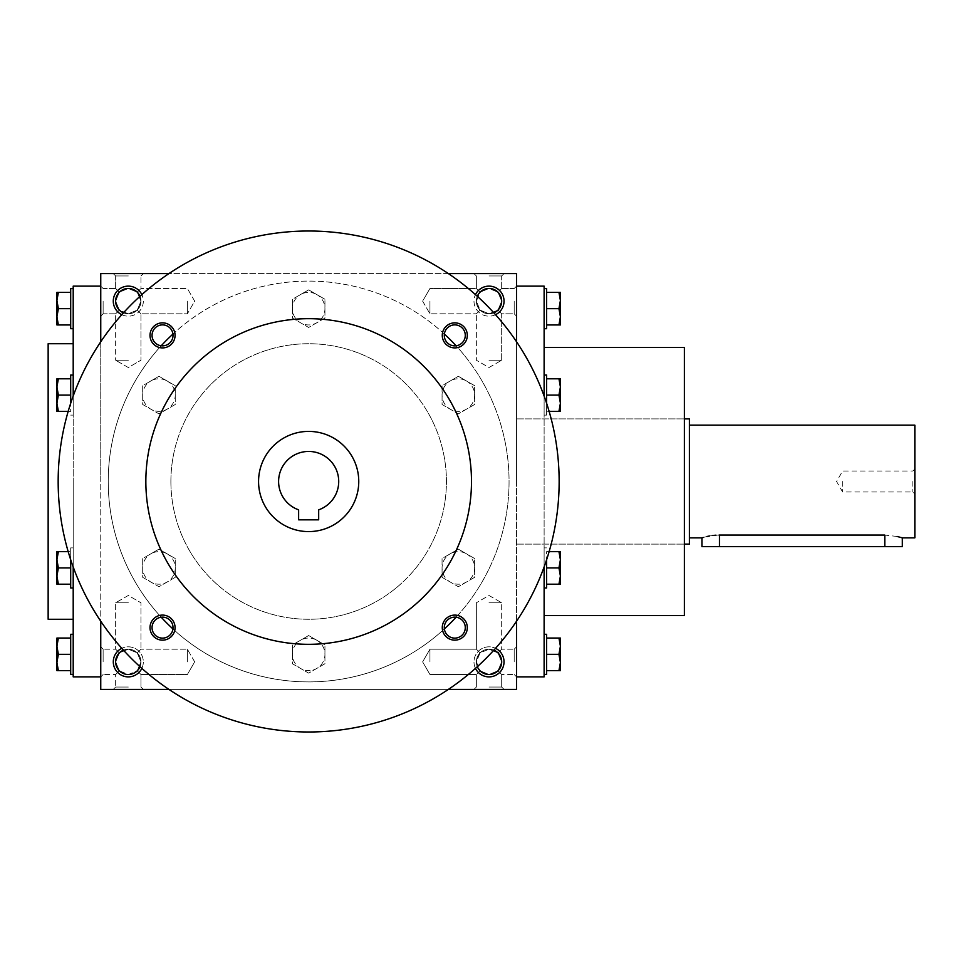 <?xml version="1.0" encoding="UTF-8"?>
<svg xmlns="http://www.w3.org/2000/svg" width="963" height="963" viewBox="0 0 963 963"><rect width="100%" height="100%" fill="white"/><g stroke="black" fill="none" stroke-linecap="round" stroke-linejoin="round"><path stroke-width="0.72" stroke-dasharray="4.82 3.61" d="M429.943 301.142L429.943 313.806L429.943 301.142M480.068 310.098C475.18 304.127 475.18 298.169 480.068 292.198L476.36 288.491L480.068 292.198L489.011 288.491L497.967 292.198L501.675 301.142L497.967 310.098L489.011 313.806L480.068 310.098L476.36 313.806L480.068 310.098L476.36 301.142L480.068 292.198C486.026 287.311 491.997 287.311 497.967 292.198L501.675 301.142A12.651 12.651 0 0 1 489.011 313.806A12.651 12.651 0 0 1 476.36 301.142A12.651 12.651 0 0 1 489.011 288.491A12.651 12.651 0 0 1 501.675 301.142L497.967 310.098C491.997 314.985 486.026 314.985 480.068 310.098C475.18 304.127 475.18 298.169 480.068 292.198C486.026 287.311 491.997 287.311 497.967 292.198L501.675 301.142A12.651 12.651 0 0 1 482.692 312.108A12.651 12.651 0 0 1 482.692 290.188A12.651 12.651 0 0 1 501.675 301.142L497.967 310.098L501.675 313.806L497.967 310.098C491.997 314.985 486.026 314.985 480.068 310.098L476.36 313.806L480.068 310.098L476.36 301.142L480.068 292.198L476.36 288.491L480.068 292.198L489.011 288.491L497.967 292.198L501.675 288.491L497.967 292.198L501.675 288.491L497.967 292.198L501.675 301.142L497.967 310.098L501.675 313.806L497.967 310.098L489.011 313.806L480.068 310.098M493.863 312.843A12.651 12.651 0 0 1 477.323 296.303M489.011 360.222L501.675 360.222L489.011 360.222M489.011 275.96L501.675 275.96L489.011 275.96M514.194 301.142L514.194 313.806L514.194 301.142M516.565 301.142L516.565 316.177L516.565 301.142M187.376 301.142L187.376 313.806L187.376 301.142M137.252 310.098L140.959 301.142L137.252 292.198L140.959 288.491L137.252 292.198C131.293 287.311 125.322 287.311 119.352 292.198L115.644 301.142L119.352 310.098L115.644 313.806L119.352 310.098L115.644 313.806L119.352 310.098L128.308 313.806L137.252 310.098L140.959 313.806L137.252 310.098C142.139 304.127 142.139 298.169 137.252 292.198L128.308 288.491L119.352 292.198L115.644 301.142L119.352 310.098C125.322 314.985 131.293 314.985 137.252 310.098L140.959 301.142L137.252 292.198C131.293 287.311 125.322 287.311 119.352 292.198L115.644 288.491L119.352 292.198L115.644 288.491L119.352 292.198L115.644 301.142L119.352 310.098C125.322 314.985 131.293 314.985 137.252 310.098L140.959 313.806L137.252 310.098C142.139 304.127 142.139 298.169 137.252 292.198L128.308 288.491L119.352 292.198L115.644 301.142L119.352 310.098L128.308 313.806L137.252 310.098M103.125 301.142L103.125 313.806L103.125 301.142M100.754 301.142L100.754 316.177L100.754 301.142M516.565 661.858L516.565 646.823L516.565 661.858M514.194 661.858L514.194 649.194L514.194 661.858M480.068 652.902L476.36 649.194L480.068 652.902C486.026 648.015 491.997 648.015 497.967 652.902L501.675 661.858L497.967 670.802L501.675 674.509L497.967 670.802L501.675 674.509L497.967 670.802L489.011 674.509L480.068 670.802C475.18 664.831 475.18 658.873 480.068 652.902C486.026 648.015 491.997 648.015 497.967 652.902L501.675 649.194L497.967 652.902L501.675 661.858L497.967 670.802L489.011 674.509L480.068 670.802L476.36 674.509L480.068 670.802L476.36 661.858L480.068 652.902C475.18 658.873 475.18 664.831 480.068 670.802L476.36 674.509L480.068 670.802L476.36 661.858L480.068 652.902L489.011 649.194L480.068 652.902M429.943 661.858L429.943 649.194L429.943 661.858M187.376 661.858L187.376 649.194L187.376 661.858M137.252 670.802L140.959 661.858L137.252 652.902L140.959 649.194L137.252 652.902L140.959 649.194L137.252 652.902L128.308 649.194L119.352 652.902L115.644 661.858L119.352 670.802L115.644 674.509L119.352 670.802C125.322 675.689 131.293 675.689 137.252 670.802L140.959 674.509L137.252 670.802C142.139 664.831 142.139 658.873 137.252 652.902L128.308 649.194L119.352 652.902L115.644 661.858L119.352 670.802C125.322 675.689 131.293 675.689 137.252 670.802L140.959 661.858L137.252 652.902C142.139 658.873 142.139 664.831 137.252 670.802L140.959 674.509L137.252 670.802L128.308 674.509L119.352 670.802L115.644 661.858L119.352 670.802L128.308 674.509L137.252 670.802M103.125 661.858L103.125 649.194L103.125 661.858M100.754 661.858L100.754 646.823L100.754 661.858M489.011 273.588L504.046 273.588L489.011 273.588M128.308 273.588L113.273 273.588L128.308 273.588M128.308 275.96L115.644 275.96L128.308 275.96M128.308 360.222L115.644 360.222L128.308 360.222M501.675 301.142A12.651 12.651 0 0 1 482.692 312.108A12.651 12.651 0 0 1 482.692 290.188A12.651 12.651 0 0 1 501.675 301.142M119.352 652.902L115.644 649.194L119.352 652.902L115.644 661.858A12.651 12.651 0 0 0 134.639 672.812A12.651 12.651 0 0 0 134.639 650.892A12.651 12.651 0 0 0 115.644 661.858A12.651 12.651 0 0 0 128.308 674.509A12.651 12.651 0 0 0 140.959 661.858A12.651 12.651 0 0 0 128.308 649.194A12.651 12.651 0 0 0 115.644 661.858A12.651 12.651 0 0 0 134.639 672.812A12.651 12.651 0 0 0 134.639 650.892A12.651 12.651 0 0 0 115.644 661.858L119.352 652.902L115.644 649.194L119.352 652.902C125.322 648.015 131.293 648.015 137.252 652.902C131.293 648.015 125.322 648.015 119.352 652.902M501.675 661.858L497.967 670.802L501.675 661.858A12.651 12.651 0 0 1 482.692 672.812A12.651 12.651 0 0 1 482.692 650.892A12.651 12.651 0 0 1 501.675 661.858A12.651 12.651 0 0 1 482.692 672.812A12.651 12.651 0 0 1 482.692 650.892A12.651 12.651 0 0 1 501.675 661.858A12.651 12.651 0 0 1 489.011 674.509A12.651 12.651 0 0 1 476.36 661.858A12.651 12.651 0 0 1 489.011 649.194A12.651 12.651 0 0 1 501.675 661.858L497.967 652.902L501.675 649.194L497.967 652.902L501.675 661.858M100.754 481.5L100.754 286.119L100.754 481.5M100.754 273.588L100.754 689.412L516.565 689.412L516.565 273.588L100.754 273.588M100.754 341.781L100.754 621.219M448.373 273.588L168.946 273.588M516.565 481.5L516.565 286.119L516.565 481.5M516.565 621.219L516.565 341.781M489.011 689.412L504.046 689.412L489.011 689.412M128.308 689.412L113.273 689.412L128.308 689.412M168.946 689.412L448.373 689.412M504.046 661.858A15.035 15.035 0 0 1 481.5 674.87A15.035 15.035 0 0 1 481.5 648.833A15.035 15.035 0 0 1 504.046 661.858M113.273 661.858A15.035 15.035 0 0 0 135.819 674.87A15.035 15.035 0 0 0 135.819 648.833A15.035 15.035 0 0 0 113.273 661.858M504.046 301.142A15.035 15.035 0 0 1 481.5 314.167A15.035 15.035 0 0 1 481.5 288.13A15.035 15.035 0 0 1 504.046 301.142M113.273 301.142A15.035 15.035 0 0 0 135.819 314.167A15.035 15.035 0 0 0 135.819 288.13A15.035 15.035 0 0 0 113.273 301.142M495.536 314.684A15.035 15.035 0 0 1 475.469 294.63M121.795 314.684A15.035 15.035 0 0 0 141.85 294.63M475.469 668.37A15.035 15.035 0 0 1 495.536 648.316M141.85 668.37A15.035 15.035 0 0 0 121.795 648.316M73.2 286.119L73.2 676.881M73.2 566.966L73.2 396.034M73.2 481.5L73.2 619.269L73.2 481.5M48.15 343.731L48.15 619.269M684.392 347.487L684.392 615.513M544.119 286.119L544.119 676.881M684.392 481.5L684.392 544.119L684.392 481.5M544.119 566.966L544.119 396.034M128.308 687.04L115.644 687.04L128.308 687.04M128.308 602.778L115.644 602.778L128.308 602.778M489.011 602.778L501.675 602.778L489.011 602.778M489.011 687.04L501.675 687.04L489.011 687.04M480.068 670.802C486.026 675.689 491.997 675.689 497.967 670.802C491.997 675.689 486.026 675.689 480.068 670.802M115.644 301.142A12.651 12.651 0 0 0 134.639 312.108A12.651 12.651 0 0 0 134.639 290.188A12.651 12.651 0 0 0 115.644 301.142A12.651 12.651 0 0 0 128.308 313.806A12.651 12.651 0 0 0 140.959 301.142A12.651 12.651 0 0 0 128.308 288.491A12.651 12.651 0 0 0 115.644 301.142A12.651 12.651 0 0 0 134.639 312.108A12.651 12.651 0 0 0 134.639 290.188A12.651 12.651 0 0 0 115.644 301.142M139.996 666.697A12.651 12.651 0 0 0 123.457 650.157M477.323 666.697A12.651 12.651 0 0 1 493.863 650.157M123.457 312.843A12.651 12.651 0 0 0 139.996 296.303M497.967 652.902L489.011 649.194L497.967 652.902M298.638 519.827L318.681 519.827L318.681 509.836A30.058 30.058 0 0 0 332.825 463.624A30.058 30.058 0 0 0 284.494 463.624A30.058 30.058 0 0 0 298.638 509.836L298.638 519.827M161.218 345.777A200.388 200.388 0 0 0 408.854 655.045A200.388 200.388 0 0 0 408.854 307.955A200.388 200.388 0 0 0 161.218 617.223M172.943 628.935A200.388 200.388 0 0 0 444.376 628.935M456.101 617.223A200.388 200.388 0 0 0 456.101 345.777M444.376 334.065A200.388 200.388 0 0 0 172.943 334.065M170.896 481.5A137.769 137.769 0 0 0 377.544 600.816A137.769 137.769 0 0 0 377.544 362.184A137.769 137.769 0 0 0 170.896 481.5A137.769 137.769 0 0 0 377.544 600.816A137.769 137.769 0 0 0 377.544 362.184A137.769 137.769 0 0 0 170.896 481.5M58.165 481.5A250.488 250.488 0 0 0 433.904 698.428A250.488 250.488 0 0 0 433.904 264.572A250.488 250.488 0 0 0 58.165 481.5M442.27 335.377A12.519 12.519 0 0 0 461.048 346.223A12.519 12.519 0 0 0 461.048 324.531A12.519 12.519 0 0 0 442.27 335.377M150.011 627.623A12.519 12.519 0 0 0 168.802 638.469A12.519 12.519 0 0 0 168.802 616.777A12.519 12.519 0 0 0 150.011 627.623M150.011 335.377A12.519 12.519 0 0 0 168.802 346.223A12.519 12.519 0 0 0 168.802 324.531A12.519 12.519 0 0 0 150.011 335.377M442.27 627.623A12.519 12.519 0 0 0 461.048 638.469A12.519 12.519 0 0 0 461.048 616.777A12.519 12.519 0 0 0 442.27 627.623M145.846 481.5A162.819 162.819 0 0 0 390.075 622.507A162.819 162.819 0 0 0 390.075 340.493A162.819 162.819 0 0 0 145.846 481.5M258.566 481.5A50.1 50.1 0 0 0 333.716 524.883A50.1 50.1 0 0 0 333.716 438.117A50.1 50.1 0 0 0 258.566 481.5M444.292 627.623A10.485 10.485 0 0 0 460.037 636.712A10.485 10.485 0 0 0 460.037 618.547A10.485 10.485 0 0 0 444.292 627.623M152.046 335.377A10.485 10.485 0 0 0 167.779 344.453A10.485 10.485 0 0 0 167.779 326.288A10.485 10.485 0 0 0 152.046 335.377M152.046 627.623A10.485 10.485 0 0 0 167.779 636.712A10.485 10.485 0 0 0 167.779 618.547A10.485 10.485 0 0 0 152.046 627.623M444.292 335.377A10.485 10.485 0 0 0 460.037 344.453A10.485 10.485 0 0 0 460.037 326.288A10.485 10.485 0 0 0 444.292 335.377M324.94 644.933L308.666 635.544L300.516 640.239A16.287 16.287 0 0 0 300.516 668.442A16.287 16.287 0 0 0 324.94 654.334A16.287 16.287 0 0 0 316.803 640.239L308.666 635.544L292.379 644.933L292.379 663.736L308.666 673.137L324.94 663.736L324.94 644.933L316.803 640.239A16.287 16.287 0 0 0 300.516 640.239L292.379 644.933L292.379 663.736L308.666 673.137L324.94 663.736L324.94 644.933M474.627 558.516L458.34 549.115L450.203 553.821A16.287 16.287 0 0 0 450.203 582.025A16.287 16.287 0 0 0 474.627 567.917A16.287 16.287 0 0 0 466.489 553.821L458.34 549.115L442.065 558.516L442.065 577.319L458.34 586.72L474.627 577.319L474.627 558.516L466.489 553.821A16.287 16.287 0 0 0 450.203 553.821L442.065 558.516L442.065 577.319L458.34 586.72L474.627 577.319L474.627 558.516M474.627 385.682L458.34 376.28L450.203 380.975A16.287 16.287 0 0 0 450.203 409.179A16.287 16.287 0 0 0 474.627 395.083A16.287 16.287 0 0 0 466.489 380.975L458.34 376.28L442.065 385.682L442.065 404.484L458.34 413.885L474.627 404.484L474.627 385.682L466.489 380.975A16.287 16.287 0 0 0 450.203 380.975L442.065 385.682L442.065 404.484L458.34 413.885L474.627 404.484L474.627 385.682M324.94 299.264L308.666 289.863L300.516 294.558A16.287 16.287 0 0 0 300.516 322.761A16.287 16.287 0 0 0 324.94 308.666A16.287 16.287 0 0 0 316.803 294.558L308.666 289.863L292.379 299.264L292.379 318.067L308.666 327.456L324.94 318.067L324.94 299.264L316.803 294.558A16.287 16.287 0 0 0 300.516 294.558L292.379 299.264L292.379 318.067L308.666 327.456L324.94 318.067L324.94 299.264M175.254 385.682L158.979 376.28L150.842 380.975A16.287 16.287 0 0 0 150.842 409.179A16.287 16.287 0 0 0 175.254 395.083A16.287 16.287 0 0 0 167.117 380.975L158.979 376.28L142.693 385.682L142.693 404.484L158.979 413.885L175.254 404.484L175.254 385.682L167.117 380.975A16.287 16.287 0 0 0 150.842 380.975L142.693 385.682L142.693 404.484L158.979 413.885L175.254 404.484L175.254 385.682M175.254 558.516L158.979 549.115L150.842 553.821A16.287 16.287 0 0 0 150.842 582.025A16.287 16.287 0 0 0 175.254 567.917A16.287 16.287 0 0 0 167.117 553.821L158.979 549.115L142.693 558.516L142.693 577.319L158.979 586.72L175.254 577.319L175.254 558.516L167.117 553.821A16.287 16.287 0 0 0 150.842 553.821L142.693 558.516L142.693 577.319L158.979 586.72L175.254 577.319L175.254 558.516M70.696 634.304L70.696 674.377M56.913 662.484L56.913 670.621L58.37 670.621L56.913 662.484L58.37 654.334L56.913 646.197L56.913 662.484M56.913 638.06L56.913 646.197L58.37 638.06L56.913 638.06M73.2 654.334L73.2 674.377L73.2 654.334M70.696 670.621L70.696 654.334L70.696 670.621L58.37 670.621M70.696 654.334L58.37 654.334M70.696 638.06L58.37 638.06M70.696 559.72L70.696 547.875L70.696 567.917L70.696 551.643L68.192 551.643M56.913 576.055L56.913 584.204L56.913 576.055L58.37 567.917L56.913 559.78L56.913 584.204L58.37 584.204L56.913 584.204L58.37 584.204L56.913 576.055L56.913 559.78L58.37 551.643L56.913 551.643L56.913 559.78L58.37 567.917L56.913 576.055L58.37 584.204L56.913 576.055L58.37 567.917L56.913 559.78L56.913 551.643L56.913 576.055M73.2 567.917L73.2 547.875L73.2 567.917M58.37 551.643L56.913 551.643L58.37 551.643L56.913 559.78L58.37 551.643L70.696 551.643L58.37 551.643L70.696 551.643L70.696 587.96L70.696 547.875L70.696 584.204L70.696 567.917L58.37 567.917L70.696 567.917L70.696 551.643L70.696 587.96L73.2 587.96M70.696 584.204L58.37 584.204M73.2 375.04L73.2 415.125L73.2 375.04L73.2 415.125L73.2 375.04L70.696 375.04L70.696 403.28M56.913 403.22L56.913 411.357L56.913 403.22L58.37 395.083L56.913 386.945L56.913 411.357L58.37 411.357L56.913 411.357L58.37 411.357L56.913 403.22L56.913 386.945L58.37 378.796L56.913 378.796L56.913 386.945L58.37 395.083L56.913 403.22L58.37 411.357L56.913 403.22L58.37 395.083L56.913 386.945L56.913 378.796L56.913 403.22M58.37 411.357L70.696 411.357L58.37 411.357L70.696 411.357L70.696 395.083L70.696 411.357L68.192 411.357M70.696 395.083L58.37 395.083L70.696 395.083L70.696 378.796L58.37 378.796L56.913 386.945L58.37 378.796L56.913 378.796L70.696 378.796L70.696 395.083L58.37 395.083M70.696 288.623L70.696 328.696M56.913 316.803L56.913 324.94L58.37 324.94L56.913 316.803L58.37 308.666L56.913 300.516L56.913 316.803M56.913 292.379L56.913 300.516L58.37 292.379L56.913 292.379M73.2 308.666L73.2 288.623L73.2 308.666M70.696 324.94L70.696 308.666L70.696 324.94L58.37 324.94M70.696 308.666L58.37 308.666M70.696 292.379L58.37 292.379M70.696 378.796L58.37 378.796M70.696 567.917L58.37 567.917M546.623 674.377L546.623 634.304M560.406 646.197L560.406 638.06L558.949 638.06L560.406 646.197L558.949 654.334L560.406 662.484L560.406 646.197M560.406 670.621L560.406 662.484L558.949 670.621L560.406 670.621M544.119 654.334L544.119 674.377L544.119 654.334M546.623 638.06L546.623 654.334L546.623 638.06L558.949 638.06M546.623 654.334L558.949 654.334M546.623 670.621L558.949 670.621M544.119 587.96L544.119 547.875L544.119 587.96L544.119 547.875L544.119 587.96L546.623 587.96L546.623 559.72M560.406 559.78L560.406 551.643L560.406 559.78L558.949 567.917L560.406 576.055L560.406 551.643L558.949 551.643L560.406 551.643L558.949 551.643L560.406 559.78L560.406 576.055L558.949 584.204L560.406 584.204L560.406 576.055L558.949 567.917L560.406 559.78L558.949 551.643L560.406 559.78L558.949 567.917L560.406 576.055L560.406 584.204L560.406 559.78M558.949 551.643L546.623 551.643L558.949 551.643L546.623 551.643L546.623 567.917L546.623 551.643L549.127 551.643M546.623 567.917L558.949 567.917L546.623 567.917L546.623 584.204L558.949 584.204L560.406 576.055L558.949 584.204L560.406 584.204L546.623 584.204L546.623 567.917L558.949 567.917M546.623 403.28L546.623 415.125L546.623 395.083L546.623 411.357L549.127 411.357M560.406 386.945L560.406 378.796L560.406 386.945L558.949 395.083L560.406 403.22L560.406 378.796L558.949 378.796L560.406 378.796L558.949 378.796L560.406 386.945L560.406 403.22L558.949 411.357L560.406 411.357L560.406 403.22L558.949 395.083L560.406 386.945L558.949 378.796L560.406 386.945L558.949 395.083L560.406 403.22L560.406 411.357L560.406 386.945M544.119 395.083L544.119 415.125L544.119 395.083M558.949 411.357L560.406 411.357L558.949 411.357L560.406 403.22L558.949 411.357L546.623 411.357L558.949 411.357L546.623 411.357L546.623 375.04L546.623 415.125L546.623 378.796L546.623 395.083L558.949 395.083L546.623 395.083L546.623 411.357L546.623 375.04L544.119 375.04M546.623 378.796L558.949 378.796M546.623 328.696L546.623 288.623M560.406 300.516L560.406 292.379L558.949 292.379L560.406 300.516L558.949 308.666L560.406 316.803L560.406 300.516M560.406 324.94L560.406 316.803L558.949 324.94L560.406 324.94M544.119 308.666L544.119 288.623L544.119 308.666M546.623 292.379L546.623 308.666L546.623 292.379L558.949 292.379M546.623 308.666L558.949 308.666M546.623 324.94L558.949 324.94M546.623 395.083L558.949 395.083M546.623 584.204L558.949 584.204M842.625 481.5L842.625 491.985L842.625 481.5M912.816 481.5L912.816 491.985L912.816 481.5M701.931 546.623L902.331 546.623M689.412 544.119L689.412 418.881M897.155 536.475L884.792 535.067L884.792 546.623M719.469 546.623L719.469 535.067L884.792 535.067M719.06 535.067L715.954 535.175M712.728 535.488L709.707 535.946M707.035 536.487L703.279 537.462M689.412 481.5L689.412 537.86L689.412 481.5M914.85 537.86L914.85 425.14M914.85 481.5L914.85 494.019L914.85 481.5M422.637 301.142L429.943 313.806L476.36 313.806L429.943 313.806L422.637 301.142L429.943 288.491L476.36 288.491L476.36 275.96L473.989 273.588L476.36 275.96L476.36 288.491L429.943 288.491L422.637 301.142M501.675 360.222L501.675 313.806L514.194 313.806L516.565 316.177L514.194 313.806L501.675 313.806L501.675 360.222L489.011 367.529L476.36 360.222L476.36 313.806L476.36 360.222L489.011 367.529L501.675 360.222M501.675 288.491L501.675 275.96L504.046 273.588L501.675 275.96L501.675 288.491L514.194 288.491L516.565 286.119L514.194 288.491L501.675 288.491M194.682 301.142L187.376 288.491L140.959 288.491L187.376 288.491L194.682 301.142L187.376 313.806L140.959 313.806L140.959 360.222L128.308 367.529L115.644 360.222L128.308 367.529L140.959 360.222L140.959 313.806L187.376 313.806L194.682 301.142M115.644 288.491L103.125 288.491L100.754 286.119L103.125 288.491L115.644 288.491L115.644 275.96L113.273 273.588L115.644 275.96L115.644 288.491M115.644 313.806L103.125 313.806L100.754 316.177L103.125 313.806L115.644 313.806L115.644 360.222L115.644 313.806M514.194 674.509L516.565 676.881L514.194 674.509L501.675 674.509L514.194 674.509M514.194 649.194L516.565 646.823L514.194 649.194L501.675 649.194L501.675 602.778L489.011 595.471L476.36 602.778L489.011 595.471L501.675 602.778L501.675 649.194L514.194 649.194M476.36 649.194L429.943 649.194L422.637 661.858L429.943 674.509L476.36 674.509L429.943 674.509L422.637 661.858L429.943 649.194L476.36 649.194L476.36 602.778L476.36 649.194M194.682 661.858L187.376 649.194L140.959 649.194L187.376 649.194L194.682 661.858L187.376 674.509L140.959 674.509L140.959 687.04L143.343 689.412L140.959 687.04L140.959 674.509L187.376 674.509L194.682 661.858M103.125 649.194L100.754 646.823L103.125 649.194L115.644 649.194L103.125 649.194M103.125 674.509L100.754 676.881L103.125 674.509L115.644 674.509L103.125 674.509M140.959 275.96L143.343 273.588L140.959 275.96L140.959 288.491L140.959 275.96M516.565 544.119L684.392 544.119L516.565 544.119M516.565 418.881L684.392 418.881L516.565 418.881M115.644 687.04L113.273 689.412L115.644 687.04L115.644 674.509L115.644 687.04M128.308 595.471L115.644 602.778L115.644 649.194L115.644 602.778L128.308 595.471L140.959 602.778L140.959 649.194L140.959 602.778L128.308 595.471M501.675 687.04L501.675 674.509L501.675 687.04L504.046 689.412L501.675 687.04M476.36 687.04L476.36 674.509L476.36 687.04L473.989 689.412L476.36 687.04M70.696 547.875L73.2 547.875L70.696 547.875M70.696 415.125L73.2 415.125L70.696 415.125M546.623 547.875L544.119 547.875L546.623 547.875M546.623 415.125L544.119 415.125L546.623 415.125M914.85 468.981L912.816 471.015L842.625 471.015L836.57 481.5L842.625 491.985L912.816 491.985L914.85 494.019"/><path stroke-width="1.44" d="M477.323 296.303A12.651 12.651 0 0 1 501.675 301.142A12.651 12.651 0 0 1 493.863 312.843M168.946 273.588L100.754 273.588L100.754 341.781M100.754 621.219L100.754 689.412L168.946 689.412M516.565 341.781L516.565 273.588L448.373 273.588M448.373 689.412L516.565 689.412L516.565 621.219M475.469 294.63A15.035 15.035 0 0 1 504.046 301.142A15.035 15.035 0 0 1 495.536 314.684M141.85 294.63A15.035 15.035 0 0 0 113.273 301.142A15.035 15.035 0 0 0 121.795 314.684M495.536 648.316A15.035 15.035 0 0 1 492.358 676.508A15.035 15.035 0 0 1 475.469 668.37M121.795 648.316A15.035 15.035 0 0 0 124.961 676.508A15.035 15.035 0 0 0 141.85 668.37M100.754 676.881L73.2 676.881L73.2 566.966M73.2 396.034L73.2 286.119L100.754 286.119M73.2 619.269L48.15 619.269L48.15 343.731L73.2 343.731M544.119 615.513L684.392 615.513L684.392 347.487L544.119 347.487M516.565 676.881L544.119 676.881L544.119 566.966M544.119 396.034L544.119 286.119L516.565 286.119M123.457 650.157A12.651 12.651 0 0 0 125.84 674.269A12.651 12.651 0 0 0 139.996 666.697M493.863 650.157A12.651 12.651 0 0 1 491.491 674.269A12.651 12.651 0 0 1 477.323 666.697M139.996 296.303A12.651 12.651 0 0 0 115.644 301.142A12.651 12.651 0 0 0 123.457 312.843M318.681 519.827L298.638 519.827L298.638 509.836A30.058 30.058 0 0 1 284.494 463.624A30.058 30.058 0 0 1 332.825 463.624A30.058 30.058 0 0 1 318.681 509.836L318.681 519.827M161.218 617.223A200.388 200.388 0 0 0 172.943 628.935M444.376 628.935A200.388 200.388 0 0 0 456.101 617.223M456.101 345.777A200.388 200.388 0 0 0 444.376 334.065M172.943 334.065A200.388 200.388 0 0 0 161.218 345.777M58.165 481.5A250.488 250.488 0 0 0 433.904 698.428A250.488 250.488 0 0 0 433.904 264.572A250.488 250.488 0 0 0 58.165 481.5M145.846 481.5A162.819 162.819 0 0 0 390.075 622.507A162.819 162.819 0 0 0 390.075 340.493A162.819 162.819 0 0 0 145.846 481.5M442.27 335.377A12.519 12.519 0 0 0 461.048 346.223A12.519 12.519 0 0 0 461.048 324.531A12.519 12.519 0 0 0 442.27 335.377M150.011 627.623A12.519 12.519 0 0 0 168.802 638.469A12.519 12.519 0 0 0 168.802 616.777A12.519 12.519 0 0 0 150.011 627.623M150.011 335.377A12.519 12.519 0 0 0 168.802 346.223A12.519 12.519 0 0 0 168.802 324.531A12.519 12.519 0 0 0 150.011 335.377M442.27 627.623A12.519 12.519 0 0 0 461.048 638.469A12.519 12.519 0 0 0 461.048 616.777A12.519 12.519 0 0 0 442.27 627.623M258.566 481.5A50.1 50.1 0 0 0 333.716 524.883A50.1 50.1 0 0 0 333.716 438.117A50.1 50.1 0 0 0 258.566 481.5M444.292 627.623A10.485 10.485 0 0 0 460.037 636.712A10.485 10.485 0 0 0 460.037 618.547A10.485 10.485 0 0 0 444.292 627.623M152.046 335.377A10.485 10.485 0 0 0 167.779 344.453A10.485 10.485 0 0 0 167.779 326.288A10.485 10.485 0 0 0 152.046 335.377M152.046 627.623A10.485 10.485 0 0 0 167.779 636.712A10.485 10.485 0 0 0 167.779 618.547A10.485 10.485 0 0 0 152.046 627.623M444.292 335.377A10.485 10.485 0 0 0 460.037 344.453A10.485 10.485 0 0 0 460.037 326.288A10.485 10.485 0 0 0 444.292 335.377M58.37 638.06L56.913 646.197L58.37 654.334L56.913 662.484L56.913 638.06L70.696 638.06M70.696 654.334L58.37 654.334M56.913 670.621L56.913 662.484L58.37 670.621L56.913 670.621M73.2 674.377L70.696 674.377L70.696 634.304L73.2 634.304M70.696 670.621L58.37 670.621M58.37 551.643L56.913 559.78L58.37 567.917L56.913 576.055L56.913 551.643L68.192 551.643M70.696 567.917L58.37 567.917M56.913 584.204L56.913 576.055L58.37 584.204L56.913 584.204M73.2 587.96L70.696 587.96L70.696 559.72M70.696 584.204L58.37 584.204M58.37 378.796L56.913 386.945L58.37 395.083L56.913 403.22L56.913 378.796L70.696 378.796M70.696 395.083L58.37 395.083M56.913 411.357L56.913 403.22L58.37 411.357L56.913 411.357M70.696 403.28L70.696 375.04L73.2 375.04M68.192 411.357L58.37 411.357M58.37 292.379L56.913 300.516L58.37 308.666L56.913 316.803L56.913 292.379L70.696 292.379M70.696 308.666L58.37 308.666M56.913 324.94L56.913 316.803L58.37 324.94L56.913 324.94M73.2 328.696L70.696 328.696L70.696 288.623L73.2 288.623M70.696 324.94L58.37 324.94M558.949 670.621L560.406 662.484L558.949 654.334L560.406 646.197L560.406 670.621L546.623 670.621M546.623 654.334L558.949 654.334M560.406 638.06L560.406 646.197L558.949 638.06L560.406 638.06M544.119 634.304L546.623 634.304L546.623 674.377L544.119 674.377M546.623 638.06L558.949 638.06M558.949 584.204L560.406 576.055L558.949 567.917L560.406 559.78L560.406 584.204L546.623 584.204M546.623 567.917L558.949 567.917M560.406 551.643L560.406 559.78L558.949 551.643L560.406 551.643M546.623 559.72L546.623 587.96L544.119 587.96M549.127 551.643L558.949 551.643M558.949 411.357L560.406 403.22L558.949 395.083L560.406 386.945L560.406 411.357L549.127 411.357M546.623 395.083L558.949 395.083M560.406 378.796L560.406 386.945L558.949 378.796L560.406 378.796M544.119 375.04L546.623 375.04L546.623 403.28M546.623 378.796L558.949 378.796M558.949 324.94L560.406 316.803L558.949 308.666L560.406 300.516L560.406 324.94L546.623 324.94M546.623 308.666L558.949 308.666M560.406 292.379L560.406 300.516L558.949 292.379L560.406 292.379M544.119 288.623L546.623 288.623L546.623 328.696L544.119 328.696M546.623 292.379L558.949 292.379M689.412 425.14L914.85 425.14L914.85 537.86L902.331 537.86L902.331 546.623L701.931 546.623L701.931 537.86L689.412 537.86M684.392 418.881L689.412 418.881L689.412 544.119L684.392 544.119M719.06 535.067L719.469 535.067C696.839 538.124 696.839 538.124 719.469 535.067L884.792 535.067C907.411 538.124 907.411 538.124 884.792 535.067L884.792 546.623M902.331 537.86L897.155 536.475M715.954 535.175L712.728 535.488M709.707 535.946L707.035 536.487M703.279 537.462L702.268 537.751M719.469 535.067L719.469 546.623"/></g></svg>
